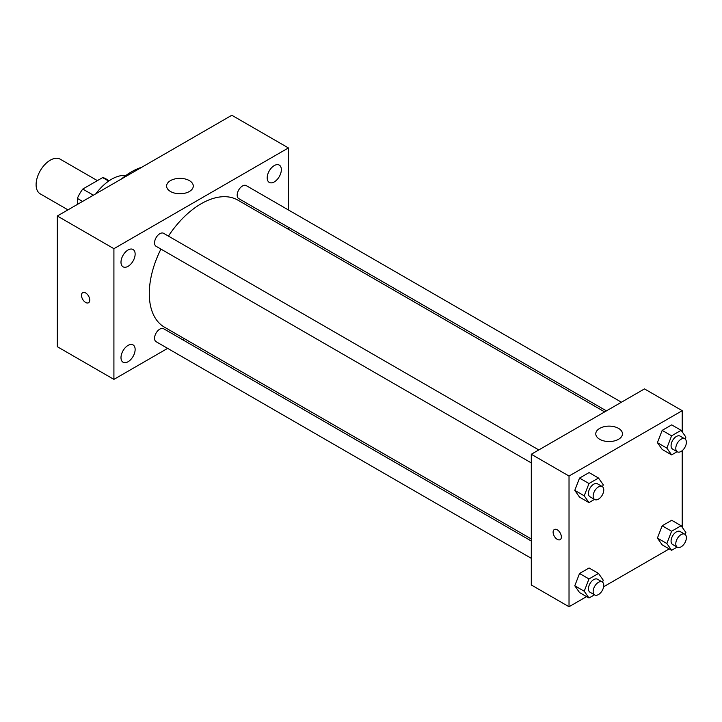 <?xml version="1.0" encoding="UTF-8"?>
<svg xmlns="http://www.w3.org/2000/svg" width="722" height="722" viewBox="0 0 722 722"><rect width="100%" height="100%" fill="white"/><g stroke="black" fill="none" stroke-linecap="round" stroke-linejoin="round"><path stroke-width="1.08" d="M97.38 180.626L60.251 159.201A20.008 11.552 120 0 0 44.836 164.562A20.008 11.552 120 0 0 36.1 184.697A20.008 11.552 120 0 0 40.242 193.857L67.967 209.858M93.382 195.193L82.768 189.065L102.623 177.603A25.83 14.909 120 0 1 105.611 178.668L109.184 180.735M77.362 204.434L77.362 198.415A25.83 14.909 120 0 1 82.768 189.065M82.579 201.429L77.362 198.415M108.661 181.087L102.623 177.603M95.918 193.722A40.017 23.104 -60 0 1 125.899 175.473M121.395 179.02A63.365 36.578 -60 0 1 141.81 167.224M167.639 348.365L113.914 379.384L57.327 346.704L57.327 216.004L231.825 115.258L288.412 147.938L288.412 209.967M274.27 165.582A10.009 5.776 120 0 0 267.736 174.399A10.009 5.776 120 0 0 269.261 182.413A10.009 5.776 120 0 0 279.27 176.637A10.009 5.776 120 0 0 279.27 165.085A10.009 5.776 120 0 0 274.27 165.582M128.065 249.983A10.009 5.776 120 0 0 121.531 258.801A10.009 5.776 120 0 0 123.065 266.824A10.009 5.776 120 0 0 133.065 261.048A10.009 5.776 120 0 0 133.065 249.496A10.009 5.776 120 0 0 128.065 249.983M128.065 345.396A10.009 5.776 120 0 0 121.531 354.213A10.009 5.776 120 0 0 123.065 362.227A10.009 5.776 120 0 0 133.065 356.451A10.009 5.776 120 0 0 133.065 344.899A10.009 5.776 120 0 0 128.065 345.396M113.914 379.384L113.914 248.684L57.327 216.004M113.914 248.684L288.412 147.938M189.381 191.501A13.339 7.698 180 0 1 174.841 193.171A13.339 7.698 180 0 1 166.601 186.05A13.339 7.698 180 0 1 179.94 178.352A13.339 7.698 180 0 1 193.279 186.05A13.339 7.698 180 0 1 189.381 191.501M184.399 338.69L182.63 339.71M89.745 300.072A5.839 3.366 60 0 1 88.535 302.744A5.839 3.366 60 0 1 82.705 299.377A5.839 3.366 60 0 1 82.705 292.636A5.839 3.366 60 0 1 87.2 294.206A5.839 3.366 60 0 1 89.745 300.072M88.544 302.744A5.839 3.366 60 0 1 82.705 299.377A5.839 3.366 60 0 1 82.705 292.636M288.412 227.277L288.412 229.316M621.425 402.226L246.229 185.608A7.5 4.332 120 0 0 242.484 185.978A7.5 4.332 120 0 0 237.177 195.157A7.5 4.332 120 0 0 238.729 198.595L606.435 410.881M531.302 541.013L163.605 328.727A7.5 4.332 120 0 0 159.851 329.097A7.5 4.332 120 0 0 154.553 338.275A7.5 4.332 120 0 0 156.105 341.705L531.302 558.323M538.793 449.932L163.605 233.314A7.5 4.332 120 0 0 159.851 233.684A7.5 4.332 120 0 0 154.959 240.291A7.5 4.332 120 0 0 156.105 246.301L531.302 462.91M160.925 249.081A73.364 42.354 120 0 0 149.292 293.61A73.364 42.354 120 0 0 164.481 327.192L531.302 538.973M604.666 411.901L237.854 200.12A73.364 42.354 120 0 0 168.425 236.094M586.571 596.616L569.026 606.742L531.302 584.955L531.302 454.255L644.484 388.905L682.218 410.692L682.218 431.864M669.204 548.91L603.637 586.76M662.173 449.436L657.408 442.658L662.173 430.375L671.704 424.879L662.173 430.375L657.408 442.658L662.173 449.436L671.604 454.887L666.839 448.109L671.604 435.826L681.135 430.321L685.9 437.099L685.142 439.048M579.54 592.554L574.784 585.777L579.54 573.494L589.071 567.988L579.54 573.494L574.784 585.777L579.54 592.554L588.981 597.996L584.215 591.219L588.981 578.936L598.511 573.439L603.276 580.217L602.518 582.158M682.218 450.654L682.218 527.277M569.026 606.742L569.026 476.042L682.218 410.692M662.173 544.848L657.408 538.071L662.173 525.787L671.704 520.291L662.173 525.787L657.408 538.071L662.173 544.848L671.604 550.299L666.839 543.513L671.604 531.239L681.135 525.733L685.9 532.511L685.142 534.461M579.54 497.142L574.784 490.364L579.54 478.081L589.071 472.585L579.54 478.081L574.784 490.364L579.54 497.142L588.981 502.593L584.215 495.806L588.981 483.532L598.511 478.027L603.276 484.805L602.518 486.754M569.026 476.042L531.302 454.255M599.684 439.283A13.339 7.698 180 0 1 595.776 433.832A13.339 7.698 180 0 1 609.115 426.133A13.339 7.698 180 0 1 622.454 433.832A13.339 7.698 180 0 1 614.223 440.952A13.339 7.698 180 0 1 599.684 439.283M561.364 536.969A5.839 3.366 60 0 1 560.155 539.641A5.839 3.366 60 0 1 554.325 536.265A5.839 3.366 60 0 1 554.325 529.533A5.839 3.366 60 0 1 558.819 531.094A5.839 3.366 60 0 1 561.364 536.969M560.155 539.632A5.839 3.366 60 0 1 554.325 536.265A5.839 3.366 60 0 1 554.325 529.524M594.495 499.398L588.981 502.593M602.211 486.538L597.491 483.812A7.5 4.332 120 0 0 591.715 485.825A7.5 4.332 120 0 0 588.439 493.37A7.5 4.332 120 0 0 589.991 496.799L594.711 499.525A7.5 4.332 120 0 0 602.211 495.193A7.5 4.332 120 0 0 602.211 486.538A7.5 4.332 120 0 0 596.426 488.55A7.5 4.332 120 0 0 593.159 496.095A7.5 4.332 120 0 0 594.711 499.525M584.215 495.806L574.784 490.364M588.981 483.532L579.54 478.081M598.511 478.027L589.071 472.585M677.128 451.701L671.604 454.887M684.835 438.832L680.115 436.115A7.5 4.332 120 0 0 674.339 438.119A7.5 4.332 120 0 0 671.072 445.664A7.5 4.332 120 0 0 672.624 449.093L677.335 451.819A7.5 4.332 120 0 0 684.835 447.487A7.5 4.332 120 0 0 684.835 438.832A7.5 4.332 120 0 0 679.059 440.844A7.5 4.332 120 0 0 675.783 448.389A7.5 4.332 120 0 0 677.335 451.819M666.839 448.109L657.408 442.658M671.604 435.826L662.173 430.375M681.135 430.321L671.704 424.879M594.495 594.811L588.981 597.996M602.211 581.95L597.491 579.224A7.5 4.332 120 0 0 591.715 581.237A7.5 4.332 120 0 0 588.439 588.782A7.5 4.332 120 0 0 589.991 592.211L594.711 594.937A7.5 4.332 120 0 0 602.211 590.605A7.5 4.332 120 0 0 602.211 581.95A7.5 4.332 120 0 0 596.426 583.954A7.5 4.332 120 0 0 593.159 591.498A7.5 4.332 120 0 0 594.711 594.937M584.215 591.219L574.784 585.777M588.981 578.936L579.54 573.494M598.511 573.439L589.071 567.988M677.128 547.105L671.604 550.299M684.835 534.244L680.115 531.518A7.5 4.332 120 0 0 674.339 533.531A7.5 4.332 120 0 0 671.072 541.076A7.5 4.332 120 0 0 672.624 544.505L677.335 547.231A7.5 4.332 120 0 0 684.835 542.899A7.5 4.332 120 0 0 684.835 534.244A7.5 4.332 120 0 0 679.059 536.256A7.5 4.332 120 0 0 675.783 543.801A7.5 4.332 120 0 0 677.335 547.231M666.839 543.513L657.408 538.071M671.604 531.239L662.173 525.787M681.135 525.733L671.704 520.291"/></g></svg>

